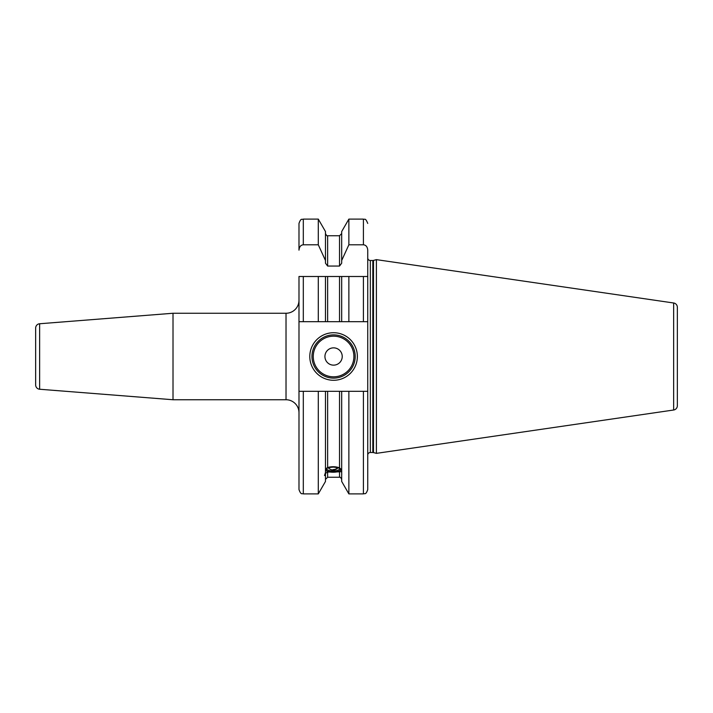 <?xml version="1.0" encoding="UTF-8"?>
<svg xmlns="http://www.w3.org/2000/svg" width="713" height="713" viewBox="0 0 713 713"><rect width="100%" height="100%" fill="white"/><g stroke="black" fill="none" stroke-linecap="round" stroke-linejoin="round"><path stroke-width="1.07" d="M341.277 469.76A8.645 2.959 0 0 1 341.206 469.822L340.395 470.535A7.781 2.665 180 0 0 340.93 469.564A7.781 2.665 180 0 0 335.422 467.015A7.781 2.665 180 0 0 326.697 468.076M341.794 474.1L341.687 473.45L341.794 474.1M341.687 472.461C341.982 471.756 341.269 471.551 339.531 471.837L327.632 472.077L325.476 473.307L325.476 475.223L324.504 475.509L325.476 472.496L325.476 391.312L298.988 391.312L298.988 321.688L327.632 321.688L327.632 276.501L298.988 276.501L298.988 321.688M325.476 470.58L327.632 467.514C331.759 466.364 335.725 466.471 339.531 467.835C341.242 469.314 341.964 470.544 341.687 471.525M35.65 328.069L35.65 384.931A4.323 4.323 180 0 0 39.634 389.245L173.009 399.743L173.009 313.257L39.634 323.755A4.323 4.323 0 0 0 35.65 328.069M298.988 300.289A12.977 12.977 0 0 1 286.02 313.257L173.009 313.257M173.009 399.743L286.02 399.743L286.02 313.257M298.988 412.711A12.977 12.977 0 0 0 286.02 399.743M298.988 250.156L298.988 223.427L298.988 250.156C299.291 246.841 300.734 245.049 303.31 244.791L318.292 244.791L318.292 219.105L303.31 219.105L303.31 244.791M303.31 391.312L303.31 493.895C302.16 493.093 301.171 495.588 298.988 489.573L298.988 391.312M318.292 219.105L325.476 231.547L325.476 263.186L327.632 266.047L339.531 266.047L341.687 263.186L341.687 260.503L348.871 244.791L363.416 244.791C366.001 245.049 367.436 246.841 367.739 250.156L367.739 276.501L363.416 276.501L363.416 321.688L327.632 321.688M363.416 321.688L367.739 321.688L367.739 250.156M367.739 276.501L367.739 321.688L367.739 276.501L341.687 276.501L341.687 321.688L325.476 321.688L325.476 276.501L318.292 276.501L318.292 321.688M325.476 475.223L325.476 481.453L318.292 493.895L318.292 391.312M303.31 321.688L303.31 276.501L298.988 276.501M348.871 321.688L348.871 276.501L327.632 276.501M325.476 260.503L318.292 244.791M341.687 473.45L341.687 391.312L325.476 391.312L327.632 391.312L327.632 467.514M367.739 257.91A2.594 2.594 0 0 0 370.341 260.503L372.819 260.503A2.594 2.594 0 0 0 373.496 260.414L376.393 259.639L376.393 453.361L373.496 452.586A2.594 2.594 0 0 0 372.819 452.497L370.341 452.497A2.594 2.594 0 0 0 367.739 455.09L367.739 391.312L367.739 489.573L367.739 391.312L363.416 391.312L363.416 493.895L348.871 493.895L341.687 481.453L341.687 474.377M341.687 260.503L341.687 231.547L348.871 219.105L348.871 244.791M348.871 493.895L348.871 391.312L339.531 391.312L339.531 467.835M363.416 391.312L348.871 391.312M367.739 391.312L367.739 321.688M376.393 453.361L673.651 410.011A4.323 4.323 0 0 0 677.35 405.733L677.35 397.578M376.393 259.639L673.651 302.989L673.651 410.011M677.35 315.422L677.35 307.267A4.323 4.323 0 0 0 673.651 302.989M677.35 307.267L677.35 405.733M309.798 356.5A23.779 23.779 0 0 1 333.586 332.721A23.779 23.779 0 0 1 357.365 356.5A23.779 23.779 0 0 1 333.586 380.279A23.779 23.779 0 0 1 309.798 356.5M311.964 356.5A21.622 21.622 0 0 1 333.586 334.878A21.622 21.622 0 0 1 355.199 356.5A21.622 21.622 0 0 1 333.586 378.122A21.622 21.622 0 0 1 311.964 356.5M324.932 356.5A8.645 8.645 0 0 0 333.586 365.145A8.645 8.645 0 0 0 342.231 356.5A8.645 8.645 0 0 0 333.586 347.855A8.645 8.645 0 0 0 324.932 356.5M325.369 259.692A7.781 2.665 0 0 1 325.476 259.247M325.476 470.001A7.781 2.665 180 0 0 325.903 470.535A7.781 2.665 180 0 0 333.149 472.229A7.781 2.665 180 0 0 340.395 470.535M39.634 323.755L39.634 389.245M327.632 472.077L327.632 477.255L325.476 479.412M339.531 266.047L339.531 235.745L327.632 235.745L327.632 266.047M339.531 321.688L339.531 276.501M327.632 477.255L339.531 477.255L339.531 471.837M363.416 244.791L363.416 219.105L348.871 219.105M370.341 452.497L370.341 260.503M372.819 452.497L372.819 260.503M373.496 452.586L373.496 260.414M313.257 356.5A20.32 20.32 0 0 0 333.586 376.82A20.32 20.32 0 0 0 353.906 356.5A20.32 20.32 0 0 0 333.586 336.179A20.32 20.32 0 0 0 313.257 356.5M325.823 469.564A7.326 2.504 180 0 0 333.149 472.068A7.326 2.504 180 0 0 340.475 469.564A7.326 2.504 0 0 0 333.149 467.06A7.326 2.504 0 0 0 325.823 469.564M326.688 468.753A6.462 2.21 180 0 0 333.149 470.963A6.462 2.21 180 0 0 339.611 468.753L339.611 468.753C339.548 469.225 340.974 467.746 333.229 467.104C325.021 467.755 326.973 469.154 326.688 468.753L326.688 468.753M333.149 469.564A6.488 6.096 0 0 0 337.802 467.71M303.31 219.105C302.036 219.934 301.046 217.51 298.988 223.427M318.292 493.895L303.31 493.895M327.632 235.745C327.169 236.217 326.447 235.495 325.476 233.588M339.531 477.255C340.101 476.837 340.823 477.558 341.687 479.412M339.531 235.745L341.687 233.588M363.416 493.895C364.7 493.066 365.689 495.49 367.739 489.573M363.416 219.105C364.593 220.094 365.181 217.002 367.739 223.427M328.301 467.781A6.488 6.488 0 0 0 337.998 467.781"/></g></svg>
